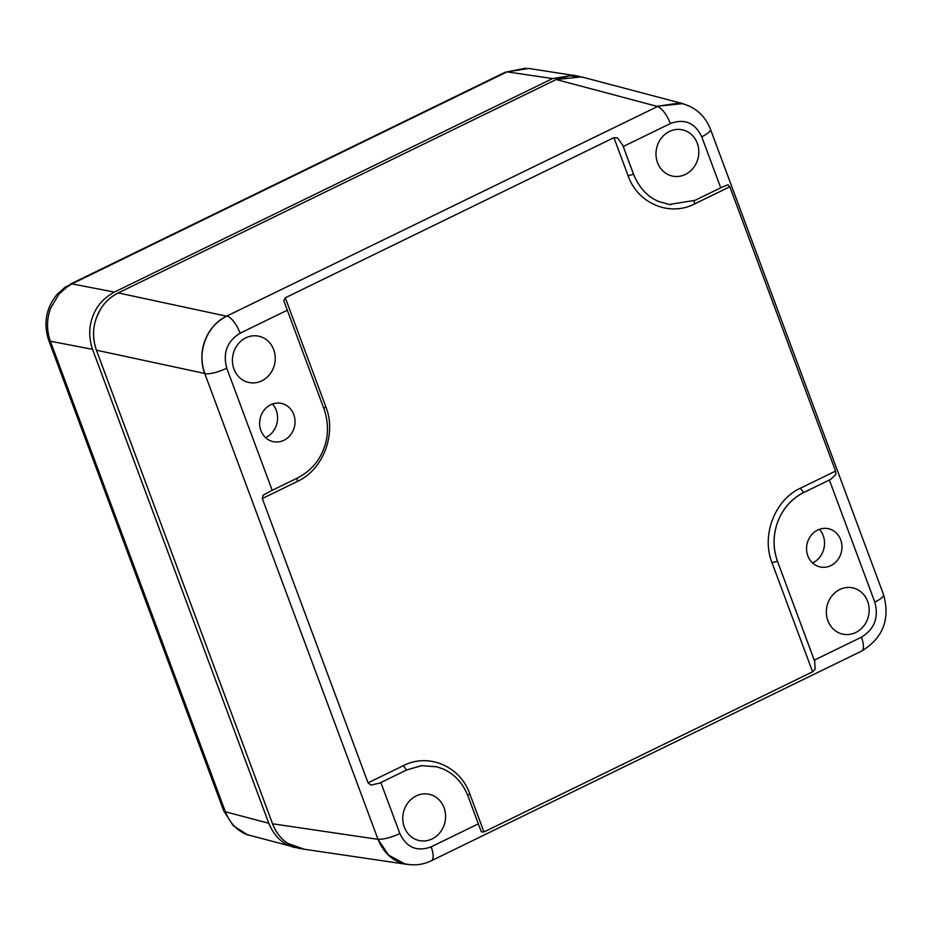 <?xml version="1.0" encoding="UTF-8"?>
<svg xmlns="http://www.w3.org/2000/svg" width="933" height="933" viewBox="0 0 933 933"><rect width="100%" height="100%" fill="white"/><g stroke="black" fill="none" stroke-linecap="round" stroke-linejoin="round"><path stroke-width="1.4" d="M689.522 106.175L682.711 103.61L657.38 106.257L679.422 103.027C694.339 106.105 704.695 114.864 710.491 129.314L710.491 129.314A17.389 4.292 159.6 0 1 701.744 136.801L720.719 187.813L695.015 200.338L669.253 204.467L658.873 201.551C647.607 196.91 639.187 187.836 633.589 174.308L623.244 146.504M835.56 471.072L835.793 474.605L830.557 479.434A17.389 4.292 159.6 0 1 829.39 480.029L803.686 492.554C791.662 498.689 783.055 508.357 777.877 521.524C772.967 534.807 772.839 548.068 777.504 561.281C772.792 548.172 772.921 534.924 777.83 521.512C783.079 508.252 791.685 498.595 803.651 492.542L800.374 488.227L835.56 471.072L729.828 186.763L727.997 184.757L721.885 187.218A17.389 4.292 159.6 0 1 720.719 187.813M829.39 480.029L874.804 602.112C878.933 617.436 874.478 629.122 861.439 637.169L814.276 660.156L777.469 561.269L814.719 661.45A17.389 6.204 -116 0 0 814.276 660.156M657.602 106.502L226.567 316.182C206.951 325.314 196.571 352.546 204.747 373.457L378.005 839.338C382.763 850.709 389.784 858.278 399.079 862.045L407.733 864.483L302.269 848.937L293.627 846.499L287.807 843.374C281.078 838.989 276.016 832.504 272.599 823.932L96.367 350.062C92.554 338.481 92.67 327.483 96.729 317.068L99.808 310.526C104.076 302.945 110.176 297.102 118.118 292.985L556.185 79.527L657.602 106.502C662.36 108.741 666.629 114.409 670.419 123.529C684.519 118.339 694.968 122.771 701.744 136.801M826.486 609.214A23.663 21.319 -78.4 0 1 851.351 587.638A23.663 21.319 -78.4 0 1 869.031 612.818A23.663 21.319 -78.4 0 1 841.881 633.927A23.663 21.319 -78.4 0 1 826.486 609.214M826.335 528.405A19.57 17.634 -78.4 0 1 829.11 528.883A19.57 17.634 -78.4 0 1 841.624 550.878A19.57 17.634 -78.4 0 1 822.183 567.264A19.57 17.634 -78.4 0 1 821.285 567.159A19.57 17.634 -78.4 0 1 806.73 545.84A19.57 17.634 -78.4 0 1 826.335 528.405M240.143 333.186L287.306 310.211L324.078 409.086C328.719 423.197 328.591 436.446 323.704 448.831C319.028 461.438 310.421 471.095 297.895 477.813L272.191 490.326L226.777 368.243C222.649 352.919 227.104 341.233 240.143 333.186A17.389 6.204 64 0 0 227.325 316.17M613.937 137.652L617.564 137.956L622.731 145.21L633.554 174.296L628.084 175.707L613.937 137.652L285.3 297.79L283.807 300.589L286.793 308.905A17.389 6.204 64 0 1 287.306 310.211M622.731 145.21A17.389 6.204 64 0 1 623.244 146.516L670.419 123.529M467.969 796.047L467.771 795.254L469.8 793.901L483.947 831.956L812.585 671.818L815.139 669.229L814.719 661.45M483.947 831.956L481.381 831.863L478.781 825.145A17.389 6.204 -116 0 0 478.337 823.851L431.163 846.837C417.063 852.016 406.613 847.596 399.837 833.554L380.862 782.542L406.566 770.028L403.254 765.701C428.352 752.628 460.249 766.145 469.8 793.89M96.414 350.202L204.759 373.457C200.887 361.701 200.992 350.656 205.05 340.323C208.899 329.897 216.071 321.85 226.567 316.182L118.246 292.927M297.86 477.801L297.009 478.722L297.51 481.381L262.325 498.525L368.057 782.845L370.949 785.073L379.626 783.125L406.531 770.017L421.681 765.666L436.971 766.844L442.709 768.804C454.476 773.97 462.896 783.055 467.993 796.059L478.337 823.851M445.449 819.221A23.663 21.319 -78.4 0 1 418.311 840.33A23.663 21.319 -78.4 0 1 402.904 815.605A23.663 21.319 -78.4 0 1 427.781 794.03A23.663 21.319 -78.4 0 1 445.449 819.221M379.626 783.125A17.389 4.292 -20.4 0 0 380.862 782.542M262.325 498.525L263.153 495.213L270.955 490.91A17.389 4.292 -20.4 0 0 272.191 490.338M556.185 79.527L581.516 76.879L682.711 103.61M819.431 529.314A20.701 18.66 -78.4 0 1 812.55 562.972M272.494 404.012A20.701 18.66 -78.4 0 1 265.613 437.659M304.205 849.217L287.772 843.432C280.81 838.744 275.76 832.248 272.599 823.932M96.367 350.062C91.702 336.533 92.845 323.343 99.761 310.502C104.309 302.642 110.432 296.811 118.118 292.985M556.313 79.468L569.853 75.76L583.533 77.404M279.399 403.091A19.57 17.634 -78.4 0 1 282.174 403.581A19.57 17.634 -78.4 0 1 294.688 425.565A19.57 17.634 -78.4 0 1 275.247 441.962A19.57 17.634 -78.4 0 1 274.349 441.857A19.57 17.634 -78.4 0 1 259.794 420.538A19.57 17.634 -78.4 0 1 279.399 403.091M275.095 361.153A23.663 21.319 101.6 0 0 257.426 335.962A23.663 21.319 101.6 0 0 232.55 357.537A23.663 21.319 101.6 0 0 247.956 382.262A23.663 21.319 101.6 0 0 275.095 361.153M272.553 823.792L378.005 839.338L388.583 855.129L404.654 863.76M407.733 864.483L413.751 864.844M698.677 154.75A23.663 21.319 101.6 0 0 680.997 129.57A23.663 21.319 101.6 0 0 656.132 151.146A23.663 21.319 101.6 0 0 671.527 175.859A23.663 21.319 101.6 0 0 698.677 154.75M579.183 76.284L528.789 68.459L506.992 71.888L71.993 283.854L66.989 286.967L59.036 294.082L50.674 308.077C46.58 319.109 46.475 330.154 50.359 341.21L225.366 811.768C229.623 822.626 236.655 830.195 246.44 834.475L299.843 848.552M574.028 75.13L552.569 78.57L114.374 292.087C103.855 297.79 96.682 305.837 92.857 316.24C88.798 326.632 88.693 337.676 92.542 349.362L268.774 823.244C273.532 834.592 280.553 842.161 289.848 845.951L294.63 847.584M710.491 129.314L883.539 594.624A17.389 4.292 159.6 0 1 874.804 602.112M694.98 200.327L694.14 201.248L694.642 203.907C669.532 216.969 637.636 203.452 628.084 175.707M729.828 186.763L694.642 203.907M803.663 492.542L830.557 479.434M883.539 594.624C890.374 619.139 883.061 637.962 861.602 651.106L861.602 651.106A17.389 6.204 -116 0 0 861.439 637.169M861.602 651.106L431.326 860.762A17.389 6.204 -116 0 0 431.163 846.837M205.353 373.83C210.858 374.086 218.007 372.22 226.777 368.243M324.054 409.074L323.856 408.281L325.885 406.928C336.743 434.043 323.133 469.719 297.51 481.381M285.3 297.79L325.885 406.928M633.554 174.296L633.589 174.308C639.14 187.825 647.572 196.91 658.826 201.551L669.299 204.479M777.469 561.269L771.999 562.681C761.141 535.565 774.752 499.89 800.374 488.216M812.585 671.818L771.999 562.681M378.401 839.152A17.389 4.292 -20.4 0 0 399.837 833.554M368.057 782.845L403.254 765.701M406.531 770.017L421.413 765.678L436.586 766.739M225.086 811.64L223.78 810.894L233.227 825.705L248.155 835.152M506.992 71.888L525.944 68.156M59.024 294.093L57.088 294.385L65.088 287.236L66.989 286.967M50.137 341.221L48.691 340.218C43.198 323.448 45.997 308.17 57.088 294.385M71.993 283.854L65.088 287.236M225.366 811.768L268.774 823.244M92.542 349.362L50.359 341.21M114.374 292.087L72.179 283.935M552.569 78.57L507.319 71.899M670.967 204.689L669.253 204.467M404.654 863.748C413.832 865.871 422.719 864.879 431.326 860.762M48.691 340.218L223.64 810.649M505.511 72.098L70.511 284.064"/></g></svg>
